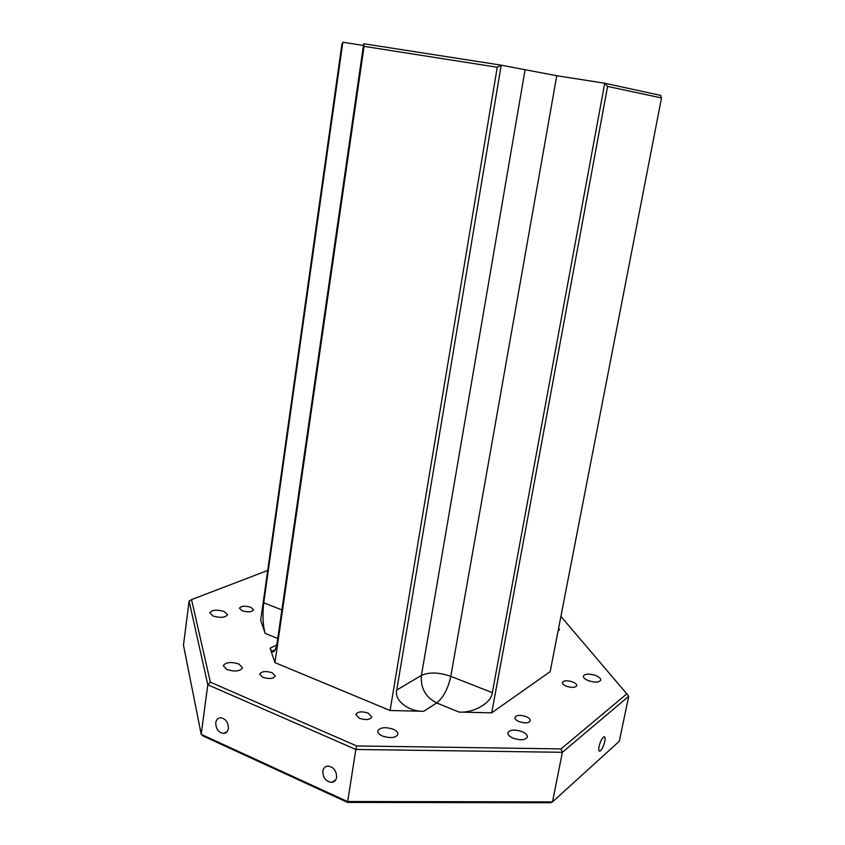 <?xml version="1.0" encoding="UTF-8"?>
<svg xmlns="http://www.w3.org/2000/svg" width="845" height="845" viewBox="0 0 845 845"><rect width="100%" height="100%" fill="white"/><g stroke="black" fill="none" stroke-linecap="round" stroke-linejoin="round"><path stroke-width="1.27" d="M599.031 746.536C598.429 749.864 598.714 751.406 599.897 751.163C601.883 749.769 603.51 746.526 604.798 741.435C605.411 738.097 605.115 736.555 603.932 736.787C601.957 738.181 600.32 741.435 599.031 746.536M215.76 722.739C215.845 728.96 218.475 732.52 223.65 733.407C226.259 733.154 227.833 731.495 228.393 728.443C228.319 722.264 225.721 718.704 220.587 717.743C217.925 717.975 216.309 719.634 215.76 722.739M322.811 771.094C322.927 777.918 325.948 781.667 331.874 782.343C334.451 781.921 336.035 780.252 336.606 777.337C336.521 770.577 333.543 766.806 327.67 766.045C325.008 766.436 323.392 768.116 322.811 771.094M566.604 686.277C563.71 685.094 562.305 683.827 562.4 682.475C563.742 680.447 567.111 680.246 572.509 681.873C575.413 683.045 576.829 684.323 576.744 685.686C575.403 687.714 572.023 687.914 566.604 686.277M519.179 721.641C516.221 720.373 514.795 718.979 514.911 717.468C516.432 715.039 520.129 714.743 525.991 716.56C528.97 717.827 530.406 719.222 530.29 720.753C528.78 723.183 525.072 723.478 519.179 721.641M359.442 718.324L355.798 714.469C357.625 711.585 361.745 711.12 368.156 713.095L371.832 716.972C370.015 719.855 365.874 720.31 359.442 718.324M262.816 677.341L259.711 674.099C261.623 671.289 265.774 670.824 272.164 672.715L275.301 675.979C273.4 678.788 269.238 679.243 262.816 677.341M242.198 610.819L239.484 608.231C241.205 605.949 244.976 605.622 250.796 607.259L253.542 609.858C251.821 612.139 248.039 612.456 242.198 610.819M588.564 680.721C584.972 679.274 583.23 677.732 583.335 676.106C584.92 673.708 588.965 673.497 595.471 675.451C599.084 676.887 600.848 678.44 600.753 680.088C599.168 682.485 595.102 682.697 588.564 680.721M513.232 738.234C509.493 736.597 507.708 734.801 507.866 732.847C509.82 729.679 514.51 729.256 521.935 731.59C525.696 733.217 527.512 735.034 527.354 737.02C525.41 740.188 520.7 740.59 513.232 738.234M382.5 736.037C379.194 734.537 377.62 732.847 377.778 730.967C380.049 727.313 385.183 726.732 393.168 729.224C396.506 730.724 398.101 732.425 397.942 734.326C395.682 737.981 390.538 738.551 382.5 736.037M226.914 669.557L223.281 665.723C225.71 662.226 230.896 661.646 238.839 663.969L242.526 667.825C240.117 671.321 234.91 671.891 226.914 669.557M213.098 616.016L209.813 612.815C212.042 609.868 216.838 609.425 224.2 611.484L227.516 614.706C225.298 617.653 220.492 618.096 213.098 616.016M550.348 802.75L347.559 802.412L203.18 736.027L201.194 734.337L347.411 801.514L552.493 801.894L619.311 741.245L628.701 696.301L562.379 752.293L552.493 801.894L550.348 802.75M274.942 662.617L270.083 648.168L271.689 651.347C274.118 653.185 275.998 649.889 277.318 641.45L363.677 43.739L501.212 65.171L556.76 75.733L604.724 83.232L660.61 95.39L661.519 97.925L607.576 86.433L491.705 712.821L459.141 712.092L436.664 702.966L423.694 711.289L390.084 710.518L497.251 67.241L364.058 46.359L274.942 662.617L390.084 710.518M277.751 638.503L265.119 633.38C262.858 624.909 262.394 614.706 263.735 602.77L342.827 42.25L363.434 45.472M267.707 570.449L191.53 599.623L210.373 682.2L356.685 745.945L561.059 748.902L626.8 693.861L560.9 616.375M558.651 627.993L559.517 629.789L558.049 631.088M265.119 633.38L260.693 620.209L341.845 44.574L342.827 42.25M491.705 712.821L550.179 671.638L661.519 97.925M189.111 601.112L183.481 645.136L201.194 734.337L207.796 684.756L189.111 601.112L191.53 599.623M561.059 748.902L562.379 752.293L355.819 749.473L347.559 802.412M356.685 745.945L355.819 749.473L207.796 684.756L210.373 682.2M497.251 67.241L501.212 65.171L396.749 690.038L421.412 675.419L524.998 70.188M556.76 75.733L450.786 676.327L492.339 692.657L604.724 83.232L607.576 86.433M628.701 696.301L626.8 693.861M492.339 692.657C491.705 702.67 473.707 713.243 459.141 712.092M363.677 43.739L364.058 46.359M423.694 711.289C408.621 711.807 393.781 700.251 396.749 690.038M270.083 648.168L276.674 645.084M263.735 602.77L281.881 609.91M421.412 675.419C429.102 671.955 438.893 672.261 450.786 676.327C448.061 688.728 443.361 697.611 436.664 702.966C425.521 697.167 420.43 687.978 421.412 675.419M598.978 750.804L599.897 751.163M227.178 731.538L223.65 733.407M335.729 779.819L331.874 782.343M271.689 651.347L275.259 649.657"/></g></svg>
